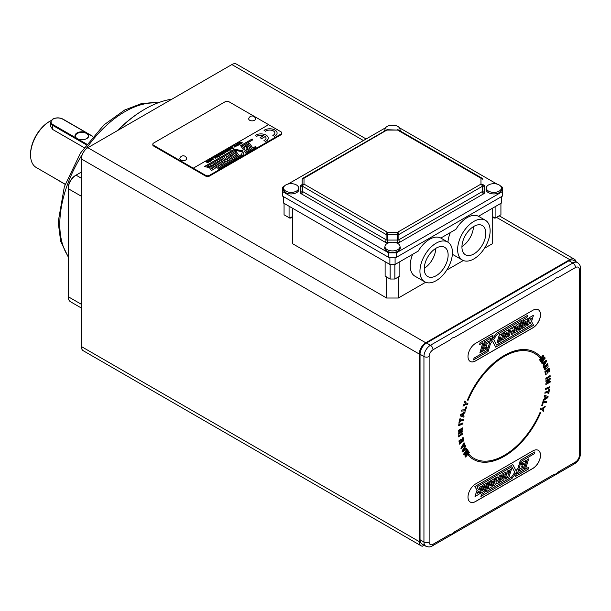 <?xml version="1.0" encoding="UTF-8"?>
<svg xmlns="http://www.w3.org/2000/svg" width="611" height="611" viewBox="0 0 611 611"><rect width="100%" height="100%" fill="white"/><g stroke="black" fill="none" stroke-linecap="round" stroke-linejoin="round"><path stroke-width="0.92" d="M523.78 326.022L524.834 325.411L526.071 321.34M515.936 330.551L516.921 329.978L518.151 325.915M504.411 337.203L505.518 336.562L506.756 332.491M529.897 320.172L530.89 319.599L531.226 318.491M482.377 490.389L483.438 489.778L484.668 485.714M490.297 485.821L491.282 485.256L492.512 481.185M501.692 479.238L502.8 478.604L504.037 474.533M477.222 493.245L478.214 492.672L478.55 491.557M523.749 326.114L524.902 325.449L526.163 321.287L525.009 321.951L523.749 326.114M515.905 330.643L516.982 330.016L518.25 325.862L517.166 326.48L515.905 330.643M504.388 337.295L505.587 336.6L506.847 332.437L505.648 333.132L504.388 337.295M529.867 320.263L530.951 319.637L531.318 318.438L530.233 319.057L529.867 320.263M484.76 485.661L483.614 486.325L482.346 490.48L483.5 489.816L484.76 485.661M492.603 481.132L491.527 481.751L490.266 485.913L491.343 485.287L492.603 481.132M504.128 474.48L502.929 475.175L501.662 479.33L502.868 478.642L504.128 474.48M478.642 491.504L477.558 492.13L477.199 493.337L478.276 492.71L478.642 491.504M544.386 363.69L545.615 361.643L543.935 362.705L544.386 363.69L543.935 362.705M464.337 448.535L463.115 450.597L464.803 449.513L464.276 448.497L463.115 450.597M464.085 444.823L463.566 443.647L461.374 447.359L464.085 444.823M463.039 414.059L461.351 415.129L462.68 415.556L462.978 414.029L461.351 415.129M544.592 367.432L545.111 368.632L547.319 364.935L544.531 367.394L545.081 368.609M545.302 398.403L546.99 397.364L545.669 396.913L545.302 398.403L545.669 396.913M528.217 318.3L525.758 326.404L521.832 328.672L524.284 320.569L528.217 318.3L524.284 320.569M520.381 322.822L516.356 325.144L513.897 333.255L517.922 330.933L520.381 322.822L516.356 325.144M500.004 336.692L498.316 342.252L496.926 343.054L499.386 334.943L500.776 334.141L501.448 335.408L502.051 333.407L503.495 332.575L501.035 340.686L499.592 341.511L500.699 337.891L500.004 336.692M488.556 342.779L489.136 340.862L485.073 343.206L482.614 351.317L486.684 348.965L487.211 347.224L484.523 348.751L484.92 347.483L486.287 346.697L486.822 344.932L485.493 345.696L485.989 344.26L488.556 342.779M508.917 329.436L504.877 331.773L502.418 339.884L506.466 337.547L508.917 329.436L504.877 331.773M510.773 330.627L509.146 335.997L507.756 336.798L510.216 328.687L511.606 327.893L511.934 328.917L513.599 326.74L515.142 325.846L512.682 333.957L511.14 334.843L512.591 330.055L511.483 331.574L510.773 330.627M492.993 335.317L480.154 342.733L479.582 344.635L482.957 342.687L479.856 352.906L481.262 352.096L484.363 341.877L491.084 337.99L487.303 350.47L474.113 358.084L473.563 359.917L488.074 351.539L490.473 343.649L492.428 340.991L495.689 347.14L533.579 325.273L531.264 321.065L531.791 320.76L533.472 315.268L529.485 317.567L527.026 325.671L528.523 324.815L529.813 321.867L531.57 324.899L496.659 345.062L493.635 339.365L497.117 334.507L522.237 320.004L519.136 330.23L520.58 329.398L523.673 319.179L526.98 317.308L527.621 315.337L496.583 333.255L491.511 340.235L492.932 335.279L480.154 342.733M480.292 493.474L482.751 485.363L486.684 483.095L484.225 491.198L480.292 493.474L482.69 485.325L486.684 483.095M488.136 488.945L492.161 486.623L494.62 478.512L490.595 480.834L488.067 488.907L490.595 480.834M508.505 475.075L510.193 469.523L511.583 468.721L509.131 476.824L507.733 477.634L507.069 476.366L506.458 478.367L505.022 479.2L507.481 471.089L508.917 470.256L507.817 473.876L508.505 475.075M519.961 468.988L519.373 470.913L523.436 468.561L525.895 460.457L521.832 462.802L521.298 464.551L523.994 463.023L523.589 464.291L522.229 465.078L521.695 466.835L523.024 466.071L522.52 467.507L519.892 468.95L519.373 470.913M499.592 482.331L503.632 479.994L506.091 471.891L502.051 474.22L499.592 482.331L502.051 474.22M497.736 481.14L499.37 475.77L500.753 474.968L498.293 483.08L496.911 483.881L496.583 482.85L494.91 485.035L493.375 485.921L495.834 477.817L497.369 476.924L495.918 481.72L497.026 480.193L497.736 481.14M515.516 476.45L528.355 469.042L528.935 467.132L525.559 469.088L528.66 458.861L527.255 459.671L524.154 469.897L517.425 473.777L521.214 461.297L534.396 453.69L534.953 451.857L520.435 460.236L518.044 468.125L516.089 470.783L512.828 464.627L474.938 486.501L477.252 490.709L476.725 491.007L475.037 496.506L479.024 494.207L481.483 486.096L479.994 486.959L478.696 489.907L476.939 486.868L511.858 466.712L514.874 472.41L511.392 477.26L486.272 491.763L489.373 481.544L487.937 482.369L484.836 492.596L481.537 494.467L480.888 496.438L511.934 478.512L516.998 471.539L515.516 476.45L516.868 471.715M543.874 362.667L545.615 361.643M461.374 447.359L463.528 443.632M544.531 367.394L547.319 364.935M545.608 396.875L546.99 397.364M521.832 328.672L524.223 320.531M516.287 325.113L513.897 333.255M499.592 341.511L500.63 337.852L499.989 336.745M501.394 335.317L501.99 333.369L503.495 332.575M496.926 343.054L499.317 334.904L500.776 334.141M489.136 340.862L485.073 343.206M485.012 343.168L482.614 351.317M484.554 348.66L487.211 347.224M485.524 345.605L486.822 344.932M504.816 331.735L502.418 339.884M511.483 331.574L510.765 330.666M511.14 334.843L512.461 330.23M511.903 328.833L513.53 326.702L515.142 325.846M507.756 336.798L510.154 328.649L511.606 327.893M480.093 342.695L479.582 344.635M482.858 342.74L479.856 352.906M490.992 338.043L487.303 350.47M487.234 350.431L474.113 358.084M474.052 358.046L473.563 359.917M492.397 341.022L495.689 347.14M529.485 317.567L533.472 315.268M529.424 317.529L527.026 325.671M529.783 321.882L531.57 324.899M531.509 324.861L496.628 345.001M522.145 320.057L519.136 330.23M496.583 333.255L527.621 315.337M496.514 333.224L491.58 340.014M490.526 480.804L494.62 478.512M505.022 479.2L507.413 471.05L508.917 470.256M507.733 477.634L507.054 476.42M508.459 474.991L510.124 469.485L511.583 468.721M521.832 462.802L525.895 460.457M521.763 462.764L521.298 464.551M523.894 463.077L523.589 464.291M523.528 464.253L522.229 465.078M522.161 465.04L521.695 466.835M522.924 466.132L522.52 467.507M522.458 467.468L519.892 468.95M501.982 474.182L506.091 471.891M495.987 481.499L497.026 480.193M493.375 485.921L495.765 477.779L497.369 476.924M496.911 483.881L496.544 482.896M497.682 481.071L499.302 475.732L500.753 474.968M525.582 468.996L528.935 467.132M527.255 459.671L528.66 458.861M527.186 459.632L524.154 469.897M524.085 469.859L517.456 473.685M520.435 460.236L534.953 451.857M520.373 460.198L518.044 468.125M517.975 468.087L516.051 470.707M474.938 486.501L512.828 464.627M474.869 486.463L477.252 490.709M477.183 490.671L476.725 491.007M476.656 490.969L475.037 496.506M479.994 486.959L481.483 486.096M479.925 486.921L479.192 489.625M479.123 489.587L478.665 489.854M511.819 466.728L514.874 472.41M514.813 472.372L511.392 477.26M511.331 477.222L486.303 491.672M487.937 482.369L489.373 481.544M487.868 482.331L484.836 492.596M484.767 492.558L481.537 494.467M481.468 494.429L480.888 496.438M231.286 148.343L230.217 148.954L231.286 148.343L231.5 148.71M214.629 164.512L215.989 166.459L216.905 165.932L215.546 163.985L214.629 164.573L215.989 166.459M222.289 162.824L223.152 162.327L221.785 160.38L220.93 160.876L222.289 162.877L223.152 162.327M211.803 168.781L212.666 168.277L212.269 167.72L211.414 168.216L211.803 168.835L212.666 168.277M231.363 157.585L232.317 157.035L230.958 155.087L230.003 155.637L231.363 157.646L232.317 157.035M224 151.505L225.665 152.024L224 151.505M218.959 154.415L220.624 154.934L218.959 154.415M215.927 156.164L217.592 156.683L215.927 156.164M209.871 159.662L211.536 160.181L209.871 159.662M474.579 458.693L474.648 458.731A60.581 34.98 120 0 0 475.266 459.044L476.473 459.579A60.581 34.98 120 0 0 477.122 459.831L478.39 460.251A60.581 34.98 120 0 0 479.07 460.442L480.399 460.747A60.581 34.98 120 0 0 481.101 460.87L482.476 461.061A60.581 34.98 120 0 0 483.209 461.122L484.63 461.183A60.581 34.98 120 0 0 485.386 461.19L486.852 461.137A60.581 34.98 120 0 0 487.631 461.076L489.128 460.9A60.581 34.98 120 0 0 489.923 460.778L491.45 460.48A60.581 34.98 120 0 0 492.252 460.297L493.818 459.884A60.581 34.98 120 0 0 494.635 459.64L496.216 459.113A60.581 34.98 120 0 0 497.048 458.808L498.645 458.166A60.581 34.98 120 0 0 499.485 457.799L501.096 457.043A60.581 34.98 120 0 0 501.944 456.616L504.938 454.951A60.581 34.98 120 0 0 505.786 454.439L507.397 453.408A60.581 34.98 120 0 0 508.237 452.835L509.841 451.705A60.581 34.98 120 0 0 510.681 451.086L512.27 449.849A60.581 34.98 120 0 0 513.103 449.177L514.676 447.848A60.581 34.98 120 0 0 515.493 447.13L517.043 445.709A60.581 34.98 120 0 0 517.853 444.945L519.373 443.441A60.581 34.98 120 0 0 520.16 442.631L521.649 441.05A60.581 34.98 120 0 0 522.42 440.195L523.871 438.538A60.581 34.98 120 0 0 524.612 437.659L526.018 435.933A60.581 34.98 120 0 0 526.743 435.009L528.103 433.214A60.581 34.98 120 0 0 528.798 432.26L530.104 430.411A60.581 34.98 120 0 0 530.776 429.426L532.021 427.524A60.581 34.98 120 0 0 532.662 426.509L533.854 424.561A60.581 34.98 120 0 0 534.457 423.53L535.58 421.544A60.581 34.98 120 0 0 536.153 420.49L537.206 418.474A60.581 34.98 120 0 0 537.741 417.405L538.726 415.358A60.581 34.98 120 0 0 539.223 414.281L540.132 412.211L540.811 412.356A61.749 35.652 -60 0 1 473.38 459.365A61.749 35.652 -60 0 1 468.171 455.103L468.851 454.164L469.775 455.149A60.581 34.98 120 0 0 470.287 455.638L471.295 456.516A60.581 34.98 120 0 0 471.845 456.944L472.922 457.708A60.581 34.98 120 0 0 473.502 458.074L473.441 458.029A60.581 34.98 120 0 1 472.861 457.67L471.784 456.898A60.581 34.98 120 0 1 471.234 456.478L470.233 455.592M468.782 454.126L469.714 455.111A60.581 34.98 120 0 0 470.226 455.6L470.287 455.638M540.735 412.341A61.749 35.652 -60 0 1 473.349 459.342M546.723 401.381L546.364 402.496L543.164 402.672L542.278 405.437L541.621 405.467M549.457 389.222L548.762 393.515L548.067 393.736L548.281 392.109L544.813 393.201M548.701 393.476L547.998 393.698M550.129 381.149L550.175 382.119L545.898 384.479L545.921 383.471L548.762 379.905L545.89 381.417M550.106 382.089L545.837 384.441M550.19 378.125L550.167 379.103L547.265 382.723L550.19 381.188L550.175 382.119M549.045 368.181L549.686 371.48L548.976 372.046L548.495 369.632L547.563 370.373L548.014 372.618L547.311 373.176L546.853 370.93L545.707 371.839L546.135 374.291L545.432 374.849M547.952 372.58L547.242 373.138M549.625 371.45L548.915 372.007M546.295 360.238L546.654 361.025L543.362 366.646M546.654 361.025L543.431 366.684L543.072 365.897L543.828 364.637L543.171 363.186L542.072 363.805M466.529 406.903L465.322 410.783L461.442 411.058M463.459 419.154L463.275 420.231L459.8 421.376L459.533 422.957L458.83 423.186M460.243 418.718L460.045 420.337L463.52 419.192L463.337 420.269L459.862 421.414L459.594 422.995L458.892 423.224L459.602 418.986L460.312 418.756L460.045 420.337M462.496 430.877L462.489 431.809L458.212 434.23M462.519 427.876L462.512 428.876L459.693 432.466L462.558 430.915L462.55 431.847L458.281 434.268L458.288 433.291L461.168 429.64L458.303 431.259L458.311 430.335L462.588 427.914L462.58 428.914L459.755 432.504M461.168 429.64L458.235 431.221M463.031 437.392L463.665 440.707L459.464 444.09M461.229 439.133L461.641 441.318L462.855 440.432L462.39 438.003L463.1 437.43L463.726 440.745L459.533 444.121L458.922 440.89L459.625 440.325L460.068 442.677L461 441.929L460.587 439.737L461.29 439.172L461.71 441.356M459.556 440.287L460.068 442.677M466.537 448.314L466.903 449.077L462.321 451.926M465.2 445.511L465.567 446.282L464.818 447.558L465.498 448.978L466.598 448.344L466.964 449.116L462.382 451.964L462.015 451.193L465.269 445.549L465.635 446.32L464.887 447.588L465.567 449.016M468.866 451.857L469.263 452.43L465.559 457.028M468.026 450.658L468.438 451.254L465.941 455.478L468.927 451.896L469.324 452.468L465.62 457.066L464.979 456.15L467.117 452.453L464.207 455.058L463.566 454.126L467.27 449.528L467.667 450.093L464.75 453.721L468.087 450.697L468.507 451.292L466.01 455.516M467.201 449.49L467.598 450.055L464.75 453.721M467.117 452.453L464.146 455.019M464.963 444.945L464.032 442.677L464.963 444.945L460.877 448.764M462.596 433.062L462.657 434.024L458.395 436.827M462.924 422.858L462.802 423.919L458.571 425.676M464.039 415.969L463.757 417.153L460.19 415.877M465.07 411.677L464.788 412.86L463.749 413.525L463.222 415.709L464.108 416.007L463.818 417.191L460.259 415.915L460.541 414.732L465.139 411.715L464.849 412.899L463.81 413.563L463.283 415.747M467.858 403.229L467.438 404.337L465.865 404.23L462.939 406.101M464.887 400.961L466.292 403.123L467.927 403.268L467.499 404.375L465.933 404.268L463.008 406.139L463.505 404.826L465.467 403.642L464.467 402.275L464.956 400.992L466.361 403.161M540.613 361.414L544.027 358.466L540.682 361.452L540.277 360.841L542.736 356.603L539.796 360.192M544.516 357.099L545.149 358.046L541.422 362.606M543.141 355.052L543.767 355.984L541.598 359.665L544.584 357.137L545.218 358.084L541.483 362.644L541.094 362.063L544.027 358.466M547.716 363.53L548.098 366.73L546.616 368.746L544.615 369.594M550.037 375.505L550.083 376.475L545.814 379.217M549.74 386.725L549.602 387.786L545.379 389.482M548.021 396.554L547.723 397.738L543.126 400.694M547.723 397.738L543.187 400.732L543.485 399.548L544.531 398.891L545.073 396.707L544.195 396.394M545.18 406.33L544.676 407.644L542.713 408.797L543.752 410.233L543.255 411.508L541.888 409.309L540.269 409.133M543.691 410.195L543.194 411.47M468.927 398.135L468.095 400.236L468.92 398.135A60.581 34.98 -60 0 1 469.408 397.051L470.447 395.042A60.581 34.98 -60 0 1 470.966 393.973L470.905 393.935A60.581 34.98 -60 0 0 470.378 395.004L469.408 397.051M471.944 391.918L470.905 393.935M470.966 393.973L471.936 391.911A60.581 34.98 -60 0 1 472.502 390.849L473.617 388.863A60.581 34.98 -60 0 1 474.212 387.825L475.389 385.869A60.581 34.98 -60 0 1 476.015 384.846L477.26 382.944A60.581 34.98 -60 0 1 477.917 381.944L479.215 380.095A60.581 34.98 -60 0 1 479.902 379.125L481.254 377.323A60.581 34.98 -60 0 1 481.964 376.391L482.033 376.422A60.581 34.98 -60 0 0 481.315 377.354L479.902 379.125M525.704 350.653L525.773 350.691A60.581 34.98 -60 0 1 526.499 350.767L527.858 350.989A60.581 34.98 -60 0 1 528.561 351.119L529.874 351.455A60.581 34.98 -60 0 1 530.547 351.653L531.791 352.104A60.581 34.98 -60 0 1 532.448 352.364L533.632 352.929A60.581 34.98 -60 0 1 534.251 353.25L534.19 353.211A60.581 34.98 -60 0 0 533.571 352.883L532.38 352.326A60.581 34.98 -60 0 0 531.738 352.058L530.485 351.615A60.581 34.98 -60 0 0 529.813 351.409L528.5 351.081A60.581 34.98 -60 0 0 527.797 350.943L526.43 350.729A60.581 34.98 -60 0 0 525.704 350.653L524.291 350.561A60.581 34.98 -60 0 0 523.543 350.546L522.092 350.569A60.581 34.98 -60 0 0 521.313 350.615L519.824 350.767A60.581 34.98 -60 0 0 519.029 350.874L517.509 351.142A60.581 34.98 -60 0 0 516.7 351.317L515.149 351.699A60.581 34.98 -60 0 0 514.325 351.936L512.759 352.432A60.581 34.98 -60 0 0 511.919 352.73L510.33 353.349A60.581 34.98 -60 0 0 509.498 353.7L507.886 354.433A60.581 34.98 -60 0 0 507.046 354.846L505.434 355.686A60.581 34.98 -60 0 0 504.587 356.152L502.975 357.107A60.581 34.98 -60 0 0 502.127 357.634L500.516 358.688A60.581 34.98 -60 0 0 499.668 359.268L498.072 360.421A60.581 34.98 -60 0 0 497.232 361.055L495.651 362.308A60.581 34.98 -60 0 0 494.818 362.987L493.253 364.339A60.581 34.98 -60 0 0 492.428 365.072L490.893 366.501A60.581 34.98 -60 0 0 490.083 367.28L488.579 368.8A60.581 34.98 -60 0 0 487.792 369.617L486.31 371.221A60.581 34.98 -60 0 0 485.546 372.076L484.111 373.749A60.581 34.98 -60 0 0 483.362 374.642L481.964 376.391M535.312 353.891L534.251 353.25M536.954 355.06L535.962 354.311A60.581 34.98 -60 0 0 535.381 353.929L535.373 353.937M540.582 356.977L540.651 357.015A61.749 35.652 120 0 0 539.734 356.007L539.666 355.976A61.749 35.652 120 0 1 540.582 356.977L539.895 357.916M539.666 355.969L539.666 355.969A61.749 35.652 120 0 0 538.146 354.548L538.146 354.548A61.749 35.652 120 0 0 536.519 353.288L536.511 353.288A61.749 35.652 120 0 0 535.099 352.387M468.034 400.205L467.346 400.068M470.195 361.414A10.754 6.209 120 0 0 475.534 360.864L532.845 327.779A10.754 6.209 120 0 0 539.864 318.331A10.754 6.209 120 0 0 538.253 309.708M470.195 502.028A10.754 6.209 120 0 0 475.534 501.478L532.845 468.385A10.754 6.209 120 0 0 539.864 458.945A10.754 6.209 120 0 0 538.253 450.315M231.248 148.397C231.875 148.847 231.523 149.053 230.179 149.008M215.989 166.52L216.905 165.932M222.289 162.877L220.93 160.876M211.803 168.835L211.414 168.216M231.363 157.646L230.003 155.637M225.665 152.07L223.779 151.834M220.617 154.98L218.738 154.743M217.592 156.729L215.706 156.492M211.528 160.227L209.649 159.99M543.225 402.702L542.347 405.467L541.69 405.505L542.927 401.626L546.792 401.419L546.433 402.534L543.164 402.672M548.342 392.147L544.875 393.24L545.065 392.155L548.533 391.071L548.815 389.482L549.518 389.26L548.762 393.515M550.167 379.103L547.334 382.761M548.762 379.905L545.959 381.455L545.974 380.516L550.251 378.163L550.236 379.141M545.707 371.839L546.203 374.329L545.493 374.887L544.905 371.541L549.113 368.219L549.686 371.48M546.921 370.969L545.768 371.878M547.563 370.373L548.014 372.618M548.563 369.67L547.632 370.403M543.171 363.186L542.133 363.843L541.781 363.064L546.364 360.276L546.715 361.063M465.078 409.752L465.933 406.987L466.598 406.941L465.391 410.821L461.511 411.096L461.855 409.981L465.078 409.752M465.032 444.984L460.946 448.802L464.032 442.677M458.456 436.865L458.395 435.903L462.664 433.1L462.726 434.062L458.456 436.865M458.64 425.714L458.754 424.653L462.993 422.896L462.871 423.958L458.64 425.714M543.767 355.984L541.667 359.703M542.805 356.641L539.864 360.23L539.475 359.65L543.202 355.09L543.836 356.022M543.66 367.257L547.762 363.492L544.638 369.602L543.66 367.257M550.099 375.544L550.152 376.513L545.883 379.255L545.829 378.285L550.099 375.544M549.801 386.763L549.671 387.825L545.447 389.52L545.577 388.451L549.801 386.763M545.073 396.707L544.264 396.432L544.561 395.248L548.082 396.592L547.784 397.776M542.713 408.797L543.752 410.233M544.676 407.644L542.774 408.835M541.888 409.309L540.33 409.171L540.766 408.056L542.324 408.194L545.249 406.368L544.737 407.682M472.005 391.949A60.581 34.98 -60 0 1 472.57 390.887L472.502 390.849M473.609 388.863L472.57 390.887M473.678 388.901L473.678 388.901A60.581 34.98 -60 0 1 474.273 387.855L474.212 387.825M475.457 385.908L474.273 387.855M475.45 385.908A60.581 34.98 -60 0 1 476.084 384.884L476.015 384.846M479.971 379.164A60.581 34.98 -60 0 0 479.276 380.126L477.985 381.982A60.581 34.98 -60 0 0 477.313 382.975L476.084 384.884M484.111 373.749L484.172 373.787A60.581 34.98 -60 0 0 483.431 374.68L482.033 376.422M485.554 372.084L484.172 373.787M485.546 372.076L485.615 372.114A60.581 34.98 -60 0 1 486.379 371.251L486.31 371.221M494.818 362.995L493.314 364.377A60.581 34.98 -60 0 0 492.497 365.111L490.954 366.539A60.581 34.98 -60 0 0 490.152 367.318L488.64 368.838A60.581 34.98 -60 0 0 487.861 369.655L486.379 371.251M494.879 363.026A60.581 34.98 -60 0 1 495.712 362.346L495.651 362.308M502.975 357.107L503.036 357.145A60.581 34.98 -60 0 0 502.189 357.664L500.585 358.726A60.581 34.98 -60 0 0 499.737 359.306L498.133 360.459A60.581 34.98 -60 0 0 497.301 361.093L495.712 362.346M504.587 356.16L503.036 357.145M504.655 356.19A60.581 34.98 -60 0 1 505.496 355.724L505.434 355.686M507.886 354.433L507.955 354.472A60.581 34.98 -60 0 0 507.107 354.884L505.496 355.724M521.313 350.63L519.892 350.806A60.581 34.98 -60 0 0 519.098 350.913L517.578 351.18A60.581 34.98 -60 0 0 516.769 351.356L515.218 351.737A60.581 34.98 -60 0 0 514.393 351.974L512.82 352.471A60.581 34.98 -60 0 0 511.987 352.768L510.399 353.387A60.581 34.98 -60 0 0 509.559 353.738L507.955 354.472M521.382 350.653A60.581 34.98 -60 0 1 522.153 350.607L522.092 350.569M523.604 350.592L522.153 350.607M523.612 350.584A60.581 34.98 -60 0 1 524.36 350.599L524.291 350.561M525.704 350.661L524.36 350.599M537.016 355.098L537.016 355.106A60.581 34.98 -60 0 1 537.558 355.541L538.543 356.45A60.581 34.98 -60 0 1 539.055 356.939L539.964 357.954L540.643 357.023M539.727 356.007L539.727 356.007A61.749 35.652 120 0 0 538.215 354.586L538.207 354.586A61.749 35.652 120 0 0 536.58 353.326L536.519 353.288M536.58 353.326L536.58 353.326A61.749 35.652 120 0 0 535.129 352.41A61.749 35.652 120 0 0 534.839 352.242L534.839 352.242A61.749 35.652 120 0 0 533.006 351.34L532.998 351.34A61.749 35.652 120 0 0 531.066 350.615L531.066 350.607A61.749 35.652 120 0 0 522.52 349.545L522.512 349.545A61.749 35.652 120 0 0 520.213 349.744L520.205 349.744A61.749 35.652 120 0 0 517.853 350.126L517.845 350.126A61.749 35.652 120 0 0 515.447 350.691L515.44 350.691A61.749 35.652 120 0 0 513.003 351.44L512.996 351.44A61.749 35.652 120 0 0 510.536 352.364L510.529 352.371A61.749 35.652 120 0 0 504.258 355.465A61.749 35.652 120 0 0 500.531 357.802L500.524 357.802A61.749 35.652 120 0 0 498.041 359.574L498.034 359.574A61.749 35.652 120 0 0 495.567 361.491L495.567 361.491A61.749 35.652 120 0 0 493.123 363.56L493.123 363.56A61.749 35.652 120 0 0 490.717 365.768L490.717 365.768A61.749 35.652 120 0 0 488.357 368.105L488.357 368.112A61.749 35.652 120 0 0 479.513 378.621L479.513 378.629A61.749 35.652 120 0 0 477.489 381.501L477.489 381.508A61.749 35.652 120 0 0 475.557 384.456L475.557 384.464A61.749 35.652 120 0 0 473.716 387.489L473.708 387.496A61.749 35.652 120 0 0 471.975 390.574L471.967 390.582A61.749 35.652 120 0 0 470.34 393.713L470.333 393.721A61.749 35.652 120 0 0 467.407 400.106L468.095 400.236M468.988 398.173A60.581 34.98 -60 0 1 469.477 397.089M475.602 360.902L532.914 327.817A10.754 6.209 120 0 0 539.933 318.339A10.754 6.209 120 0 0 538.291 309.724A10.754 6.209 120 0 0 532.914 310.258L475.602 343.344A10.754 6.209 120 0 0 468.576 352.822A10.754 6.209 120 0 0 470.226 361.437A10.754 6.209 120 0 0 475.602 360.902L475.534 360.864M532.914 450.865L475.602 483.958A10.754 6.209 120 0 0 468.576 493.428A10.754 6.209 120 0 0 470.226 502.043A10.754 6.209 120 0 0 475.602 501.516L532.914 468.423A10.754 6.209 120 0 0 539.933 458.953A10.754 6.209 120 0 0 538.291 450.338A10.754 6.209 120 0 0 532.914 450.865M208.084 160.517L210.283 161.342L209.756 161.533M208.404 160.334L210.283 161.419M206.969 161.159L209.458 161.449M205.846 161.808L208.343 162.075M212.055 159.754L213.354 159.204M211.1 158.929L212.338 158.318L213.774 159.158M215.744 157.89L215.263 158.478M214.148 157.019L216.347 157.921M218.433 156.431L219.784 156.477M216.752 155.515C217.088 154.919 217.875 155.11 219.105 156.088M222.213 152.36L224.413 153.185L223.886 153.376M222.534 152.17L224.413 153.262M221.098 153.002L223.588 153.292M219.975 153.651L222.48 153.919M226.246 150.031L228.445 150.856L227.903 151.039M226.566 149.848L228.445 150.932M225.031 150.734L227.605 150.925M229.178 148.519L230.484 147.831L231.92 148.664M229.629 149.069L231.042 148.183L229.629 148.992L231.928 148.633L229.606 148.496M231.981 146.716L232.707 146.716M235.899 144.456L236.228 144.188L237.496 145.708M237.511 143.936L238.634 145.051M236.984 143.829L239.772 144.395M238.046 144.815L236.984 143.761L237.312 143.562L239.772 144.318L237.542 143.959M237.618 144.769L238.084 144.914M236.228 144.265L237.656 144.746L236.228 144.188M212.979 164.374L216.073 162.587L218.7 166.329M225.008 162.686L222.389 158.936L219.212 160.769M234.815 151.765L235.892 151.138L238.511 154.889M232.654 153.01L233.769 152.368L234.952 154.064L236.602 154.377L234.784 151.719L235.892 151.077L238.542 154.873L237.435 155.515L235.762 155.163L236.419 156.095L235.273 156.76L232.623 152.964L233.769 152.307L234.952 154.003L236.602 154.316M235.762 155.163L236.396 156.118M249.899 148.313L247.279 144.563L244.072 146.419M247.165 146.564L246.08 147.19L246.661 148.007L247.722 147.404L248.112 148.091L246.073 149.267L246.699 150.161L249.93 148.297L247.279 144.509L244.049 146.373L244.614 147.19L246.775 145.968L247.165 146.625L246.111 147.228M248.112 148.091L246.103 149.305M256.101 147.373L255.513 146.525L252.824 148.076L249.479 143.295L248.387 143.929M255.513 146.525L252.824 148.015L249.479 143.234L248.356 143.883L251.701 148.725L246.355 151.811L242.269 145.976L252.763 139.858L252.16 139.002L240.612 145.67L243.186 149.359L242.689 150.871L234.555 149.168L204.395 166.574L210.054 167.72L209.642 167.964L211.414 170.538L214.591 168.705L211.933 164.97L210.78 165.642M252.733 139.881L252.16 139.064L240.642 145.716M243.186 149.359L242.689 150.925L234.555 149.229L204.471 166.589M210.054 167.72L209.672 168.002M214.591 168.705L211.933 164.909L210.749 165.596L211.627 166.841L211.23 167.131L207.045 166.261L234.83 150.222L242.361 151.795L241.551 154.522L221.556 166.07L218.211 161.289L217.073 161.946L220.418 166.727L217.76 168.231L218.348 169.163L243.056 154.896L244.293 150.955L245.912 153.254L256.131 147.358L255.513 146.464M242.361 151.795L241.551 154.583L221.556 166.123L218.211 161.35L217.096 161.991M220.418 166.727L217.791 168.277M274.942 136.032A7.355 4.246 180 0 1 274.392 136.314L272.827 135.413A5.148 2.971 0 0 0 273.384 135.13A5.148 2.971 0 0 0 274.889 133.03A5.148 2.971 0 0 0 271.368 130.212A5.148 2.971 0 0 0 265.625 131.25L264.051 130.342A7.355 4.246 180 0 1 272.216 129.036A7.355 4.246 180 0 1 277.096 133.03A7.355 4.246 180 0 1 274.942 136.032M264.548 140.232A5.148 2.971 0 0 0 266.052 138.132A5.148 2.971 0 0 0 265.243 136.528L261.684 138.582L260.126 137.681L263.677 135.627A5.148 2.971 0 0 0 256.78 136.352L255.215 135.443A7.355 4.246 180 0 1 263.372 134.137A7.355 4.246 180 0 1 268.26 138.132A7.355 4.246 180 0 1 266.106 141.133A7.355 4.246 180 0 1 265.556 141.416L263.99 140.515A5.148 2.971 0 0 0 264.548 140.232M234.143 157.417L231.523 153.667L228.331 155.507M226.2 156.737L227.269 156.118L229.896 159.868M223.382 158.364L224.581 157.669L226.146 159.914L226.421 159.051L227.918 159.265L226.169 156.691L227.269 156.057L229.919 159.853L228.82 160.487L227.72 160.151L227.231 161.403L226.009 162.114L223.351 158.318L224.581 157.615L226.146 159.853L226.421 158.99L227.918 159.204M239.107 143.027L240.123 144.188M240.131 142.416L241.253 143.539M239.604 142.317L242.391 142.882M240.673 143.295L239.932 142.05L242.391 142.806L240.161 142.447M240.238 143.257L240.711 143.394M238.848 142.753L240.276 143.234L238.519 142.943M233.272 145.976L233.608 145.708L234.876 147.22M234.891 145.449L236.014 146.564M234.357 145.349L237.152 145.907M235.426 146.327L234.357 145.273L234.693 145.082L237.152 145.83L234.922 145.471M234.998 146.281L235.464 146.426M233.608 145.777L235.036 146.258L233.608 145.708M232.356 148.389L233.715 148.435M230.683 147.472L233.478 148.03M228.781 150.741L228.804 149.848L226.826 149.619L228.804 149.588L228.384 148.717L230.989 150.222L229.186 149.55L228.781 150.665L228.804 149.848M229.186 149.55L229.194 150.497M228.071 148.977L230.989 150.291M226.826 149.695L228.82 149.336M223.359 151.902L226.085 152.017M218.31 154.812L221.045 154.942M215.286 156.569L218.012 156.66C217.226 155.729 216.317 155.69 215.278 156.523L217.631 157.149L218.012 156.63M212.804 157.791L213.529 157.791M209.222 160.067L211.956 160.166M207.282 160.976L209.458 161.411L208.404 160.258M206.167 161.625L208.351 162.045L207.282 160.899M205.808 161.709C207.404 162.755 208.328 162.824 208.58 161.923M208.55 161.968L209.703 161.304M212.323 159.479L213.354 159.166L211.1 158.898L213.774 159.127L212.323 159.547M214.469 156.828L216.347 157.844L215.767 157.928M214.11 156.92C215.332 157.386 215.637 157.806 215.019 158.173M215.507 157.966L215.263 158.402M215.202 158.409L215.744 157.814L215.202 158.409M219.105 156.011C217.898 155.026 217.104 154.85 216.722 155.469M217.05 155.606L218.784 156.195M221.419 152.819L223.595 153.254L222.534 152.101M220.296 153.468L222.48 153.88L221.419 152.742M219.937 153.552C221.572 154.591 222.503 154.659 222.717 153.766M222.687 153.804L223.84 153.147M225.352 150.55L227.605 150.886L226.566 149.771M224.993 150.634C226.704 151.872 227.659 151.933 227.865 150.818M229.789 148.74L231.08 148.206M236.442 144.524L238.351 145.181M238.664 145.006L237.511 143.86M238.084 144.838L237.618 144.692M218.73 166.314L215.599 168.117L212.949 164.328L216.073 162.526L218.73 166.314M222.389 158.875L219.181 160.724L221.839 164.519L225.039 162.671L222.389 158.936M251.701 148.664L246.355 151.749L242.269 145.914M211.627 166.841L207.045 166.261M274.889 133.038A5.148 2.971 0 0 0 271.36 130.227A5.148 2.971 0 0 0 265.625 131.266L264.051 130.342M272.827 135.413L274.392 136.329A7.355 4.246 180 0 0 274.942 136.047A7.355 4.246 180 0 0 277.096 133.045A7.355 4.246 180 0 1 277.096 133.045L277.096 133.045M265.556 141.416L263.99 140.53M268.26 138.147L268.26 138.132A7.355 4.246 180 0 1 268.26 138.147A7.355 4.246 180 0 1 266.106 141.149A7.355 4.246 180 0 1 265.556 141.431M263.662 135.642A5.148 2.971 0 0 0 256.78 136.368L255.215 135.459M260.126 137.681L261.684 138.598L265.243 136.528M231.523 153.605L228.3 155.461L230.958 159.257L234.173 157.394L231.523 153.667M239.061 143.012L240.978 143.669M241.284 143.493L240.131 142.348M240.711 143.325L240.238 143.18M233.814 146.037L235.731 146.693M236.037 146.518L234.891 145.372M235.464 146.35L234.998 146.205M233.035 147.969L230.653 147.427M230.981 147.564L232.715 148.152M225.703 152.49L226.093 151.986C225.23 151.062 224.321 151.024 223.359 151.872L225.703 152.49M220.663 155.4L221.052 154.896C219.845 153.819 218.937 153.781 218.31 154.782L220.663 155.4M211.574 160.647L211.956 160.128C211.177 159.227 210.26 159.188 209.222 160.021L211.574 160.647M429.136 541.995A5.514 3.185 120 0 0 433.039 544.248L449.948 534.48A7.722 4.46 120 0 0 454.599 531.799L553.917 474.457A7.722 4.46 120 0 0 558.569 471.776L575.478 462.008A5.514 3.185 120 0 0 579.373 455.256A3.674 2.123 0 0 0 580.45 453.759L580.45 268.275C580.664 266.213 579.671 264.303 577.471 262.57A9.188 5.308 -60 0 0 572.874 263.02L568.978 260.775L426.539 343.008A9.188 5.308 -60 0 0 420.04 354.265L423.942 356.511A9.188 5.308 -60 0 1 430.442 345.261L572.874 263.02A3.674 2.123 60 0 1 575.478 267.526L558.569 277.287L556.186 277.997L553.917 279.975L454.599 337.31L452.216 338.028L449.948 339.999L433.039 349.759A5.514 3.185 120 0 0 429.136 356.511L429.136 541.995A3.674 2.123 180 0 1 423.942 541.995L423.942 356.511A3.674 2.123 0 0 0 429.136 356.511M152.819 144.173A2.757 1.589 0 0 1 153.621 143.05L225.1 101.777A2.757 1.589 0 0 1 229.003 101.777L280.984 131.808A2.757 1.589 180 0 1 281.793 132.931A2.757 1.589 180 0 1 280.984 134.061L209.504 175.326A2.757 1.589 180 0 1 205.609 175.326L193.259 168.201L268.641 124.667L193.259 168.185L153.621 145.296L153.621 146.044A2.757 1.589 180 0 1 152.819 144.922L152.819 144.173A2.757 1.589 0 0 0 153.621 145.296M266.052 138.139A5.148 2.971 0 0 0 265.243 136.543M248.761 118.587A3.406 1.97 0 0 0 252.129 120.856A3.406 1.97 0 0 0 255.505 118.587A3.49 3.49 0 0 0 248.761 118.587M185.668 160.044A3.406 1.97 0 0 0 186.622 158.356A3.49 3.49 0 0 0 179.886 158.356A3.406 1.97 0 0 0 180.841 160.044A3.406 1.97 0 0 0 185.668 160.044M568.978 260.775A9.188 5.308 -60 0 1 573.569 260.317L577.471 262.57M420.04 354.265L420.04 539.742L423.942 541.995A9.188 5.308 -60 0 0 425.844 546.203C428.494 547.235 430.64 547.143 432.275 545.928L574.714 463.696C578.266 461.328 580.183 458.021 580.45 453.759M425.844 546.203L421.941 543.95A9.188 5.308 -60 0 1 420.04 539.742M281.793 132.931L281.793 133.664A2.757 1.589 180 0 1 280.984 134.794L209.504 176.06A2.757 1.589 180 0 1 205.609 176.06L153.621 146.044M576.081 261.768A9.188 5.308 120 0 0 574.348 259.194A9.188 5.308 120 0 0 569.758 259.644L496.491 217.348M81.362 346.536L419.261 541.621A9.188 5.308 120 0 0 421.162 545.829L83.264 350.745A9.188 5.308 -60 0 1 81.362 346.536L81.362 158.952A9.188 5.308 -60 0 1 87.862 147.702L425.76 342.779L569.758 259.644M425.76 342.779A9.188 5.308 120 0 0 419.261 354.036L81.362 158.952M419.261 541.621L419.261 354.036M421.162 545.829A9.188 5.308 120 0 0 422.338 546.219L424.11 545.203M87.862 147.702L231.859 64.56A9.188 5.308 -60 0 1 236.457 64.109L366.134 138.98M492.237 208.359L492.237 243.812L484.439 248.318M463.321 260.507L446.748 270.077M425.63 282.267L398.341 298.023L386.641 298.023L292.745 243.812L292.745 208.359M81.362 172.088L76.039 175.158A11.029 6.37 120 0 0 68.241 188.669L68.241 296.717A11.029 6.37 120 0 0 70.525 301.765L81.362 308.02M81.362 196.246L68.241 188.669L68.241 187.913A10.112 5.835 -60 0 1 75.39 175.533L76.039 175.158L75.39 175.533M171.935 99.158A109.354 63.139 120 0 0 144.914 109.132A109.354 63.139 120 0 0 117.9 130.357M117.365 130.662A108.437 62.605 -60 0 1 144.265 109.506L144.914 109.132M78.773 139.323A6.431 3.712 180 0 1 75.451 136.07A6.431 3.712 180 0 1 79.422 132.64A6.431 3.712 180 0 1 86.434 133.442A6.431 3.712 180 0 1 88.32 136.07A6.431 3.712 180 0 1 84.998 139.323M86.212 144.723L75.894 138.766L76.283 138.086A6.889 3.979 180 0 1 74.993 135.772A6.889 3.979 180 0 1 78.735 132.228A6.889 3.979 180 0 1 85.899 132.534L87.488 133.45A6.889 3.979 180 0 1 88.778 135.772A6.889 3.979 180 0 1 85.036 139.308A6.889 3.979 180 0 1 77.872 139.002L86.678 144.089M77.918 139.025L76.245 138.055M30.55 154.904L30.55 154.155A26.647 15.39 -60 0 1 49.392 121.513L50.041 121.138A27.571 15.917 120 0 0 30.55 154.904A27.571 15.917 120 0 0 36.263 167.521L65.194 184.232M92.75 136.49L87.877 133.679M76.283 138.086L53.035 124.667A6.797 3.926 0 0 1 53.035 119.114A6.797 3.926 0 0 1 62.65 119.114L86.288 132.709M77.482 139.682L77.872 139.002M51.064 120.581A27.571 15.917 120 0 0 50.041 121.138M52.645 129.456L50.492 126.042L50.492 122.337A7.355 4.246 180 0 0 52.645 125.339L52.645 129.456L84.119 147.625M461.947 246.569A16.887 9.753 120 0 0 473.464 226.612M424.255 268.328A16.887 9.753 120 0 0 435.78 248.371M501.654 196.543L501.654 202.921L478.489 216.294A22.974 13.266 120 0 0 455.943 229.316L440.806 238.053A22.974 13.266 120 0 0 418.252 251.075L395.088 264.448L389.894 264.448L283.321 202.921L283.321 196.543M398.341 277.02L398.341 298.023M386.641 298.023L386.641 277.02M424.706 281.808A22.974 13.266 -60 0 1 424.698 255.283A22.974 13.266 -60 0 1 447.68 242.017A22.974 13.266 -60 0 1 452.438 252.534A22.974 13.266 -60 0 1 442.41 275.66A22.974 13.266 -60 0 1 424.706 281.808L414.953 276.187A22.974 13.266 -60 0 1 412.669 254.298M462.39 260.049A22.974 13.266 -60 0 1 462.39 233.524A22.974 13.266 -60 0 1 485.363 220.258A22.974 13.266 -60 0 1 490.121 230.775A22.974 13.266 -60 0 1 480.093 253.901A22.974 13.266 -60 0 1 462.39 260.049L452.644 254.428A22.974 13.266 -60 0 1 452.369 254.26M447.955 242.185A22.974 13.266 -60 0 1 450.353 232.539M395.088 257.323L395.088 264.448M389.894 264.448L389.894 257.323M461.939 247.05A16.887 9.753 120 0 0 465.437 254.779A16.887 9.753 120 0 0 478.451 250.258A16.887 9.753 120 0 0 485.821 233.265A16.887 9.753 120 0 0 482.323 225.535A16.887 9.753 120 0 0 469.309 230.057A16.887 9.753 120 0 0 461.939 247.05M424.248 268.809A16.887 9.753 120 0 0 427.746 276.539A16.887 9.753 120 0 0 440.76 272.017A16.887 9.753 120 0 0 448.13 255.024A16.887 9.753 120 0 0 444.632 247.295A16.887 9.753 120 0 0 431.618 251.816A16.887 9.753 120 0 0 424.248 268.809M492.237 216.806L495.911 217.684L495.911 206.235M492.237 217.508L495.047 218.18L500.921 214.789L500.921 203.348M399.861 261.691L399.861 276.134L394.851 279.028L390.131 279.028L385.121 276.134L385.121 261.691M390.131 279.028L390.131 264.448M394.851 279.028L394.851 264.448M284.062 203.348L284.062 214.789L289.072 217.684L289.072 206.235M292.745 217.508L289.935 218.18L289.072 217.684L292.745 216.806M400.029 246.752A7.813 4.506 180 0 1 400.304 247.944A7.813 4.506 180 0 1 398.013 251.129A7.813 4.506 180 0 1 389.497 252.106A7.813 4.506 180 0 1 384.678 247.944A7.813 4.506 180 0 1 384.953 246.752M298.657 188.226A7.813 4.506 180 0 1 298.932 189.418A7.813 4.506 180 0 1 296.64 192.602A7.813 4.506 180 0 1 288.132 193.58A7.813 4.506 180 0 1 283.313 189.418A7.813 4.506 180 0 1 283.588 188.226M384.686 131.021A7.813 4.506 180 0 1 384.678 130.891A7.813 4.506 180 0 1 384.953 129.7M400.029 129.7A7.813 4.506 180 0 1 400.304 130.891A7.813 4.506 180 0 1 400.297 131.021M501.394 188.226A7.813 4.506 180 0 1 501.669 189.418A7.813 4.506 180 0 1 499.386 192.602A7.813 4.506 180 0 1 490.87 193.58A7.813 4.506 180 0 1 486.05 189.418A7.813 4.506 180 0 1 486.325 188.226M388.588 252.817L282.672 191.663L282.672 196.169L388.588 257.323L388.588 252.817L396.386 252.817L396.386 257.323L388.588 257.323M396.386 257.323L502.303 196.169L502.303 191.663L396.386 252.817M502.303 191.663L502.303 187.165L500.737 186.256M399.365 127.737L496.934 184.064M282.672 191.663L282.672 187.165L284.245 186.256M288.041 184.064L385.61 127.737M482.812 184.537L483.576 184.98A3.674 2.123 0 0 1 484.653 186.477L484.653 192.35A3.674 2.123 0 0 1 483.576 193.855L400.174 242.002A1.841 1.062 -120 0 1 398.876 239.749L482.278 191.602L482.278 186.347L398.876 234.502L398.876 239.749A1.841 1.062 180 0 1 397.578 240.062L387.405 240.062L387.405 234.807A1.841 1.062 180 0 1 386.106 234.502A1.841 1.062 120 0 1 387.405 232.249L397.578 232.249L397.578 234.807L387.405 234.807L387.405 232.249L304.003 184.102A1.841 1.062 120 0 0 302.705 186.347L302.705 191.602L386.106 239.749L386.106 234.502L302.705 186.347A1.841 1.062 180 0 1 302.17 185.599L302.17 179.726A1.841 1.497 180 0 1 304.003 178.229L304.003 184.102A1.841 1.497 180 0 0 302.17 185.599L302.17 190.853A1.841 1.497 0 0 1 300.329 192.35A3.674 2.123 0 0 0 301.406 193.855L384.8 242.002A3.674 2.123 0 0 0 387.405 242.62L389.283 242.62M484.653 186.477A1.841 1.497 -0 0 1 482.812 184.98L482.812 190.853A1.841 1.062 180 0 1 482.278 191.602A1.841 1.062 60 0 0 483.576 193.855M501.562 190.166A7.813 4.506 0 0 0 501.394 189.731M486.325 189.731A7.813 4.506 0 0 0 486.157 190.166M298.825 190.166A7.813 4.506 0 0 0 298.657 189.731M283.588 189.731A7.813 4.506 0 0 0 283.42 190.166M400.19 248.692A7.813 4.506 0 0 0 400.029 248.257M384.953 248.257A7.813 4.506 0 0 0 384.785 248.692M387.405 129.738L304.003 178.229A1.841 1.062 -120 0 0 303.087 178.137L386.48 129.983A1.841 1.062 60 0 1 387.405 130.074L397.578 130.074L387.405 129.738A1.841 1.841 0 0 0 386.48 129.983M398.494 129.983L481.896 178.137A1.841 1.841 0 0 1 482.812 179.726A1.841 1.497 180 0 0 480.972 178.229L397.578 130.074A1.841 1.062 120 0 1 398.494 129.983A1.841 1.841 0 0 0 397.578 129.738M400.174 242.002A3.674 2.123 0 0 1 397.578 242.62L397.578 234.807A1.841 1.062 180 0 0 398.876 234.502A1.841 1.062 -120 0 0 397.578 232.249L480.972 184.102A1.841 1.062 60 0 1 482.278 186.347A1.841 1.062 180 0 0 482.812 185.599A1.841 1.497 180 0 0 480.972 184.102L480.972 178.229A1.841 1.062 120 0 1 481.896 178.137M387.16 243.484A7.538 4.353 -0 0 0 384.953 246.561A7.538 4.353 -0 0 0 389.604 250.579A7.538 4.353 -0 0 0 397.822 249.639A7.538 4.353 -0 0 0 400.029 246.561A7.538 4.353 -0 0 0 395.37 242.544A7.538 4.353 -0 0 0 387.16 243.484M285.795 184.957A7.538 4.353 -0 0 0 283.588 188.035A7.538 4.353 -0 0 0 288.239 192.053A7.538 4.353 -0 0 0 296.45 191.113A7.538 4.353 -0 0 0 298.657 188.035A7.538 4.353 -0 0 0 294.006 184.018A7.538 4.353 -0 0 0 285.795 184.957M488.533 184.957A7.538 4.353 -0 0 0 486.325 188.035A7.538 4.353 -0 0 0 490.977 192.053A7.538 4.353 -0 0 0 499.187 191.113A7.538 4.353 -0 0 0 501.394 188.035A7.538 4.353 -0 0 0 496.743 184.018A7.538 4.353 -0 0 0 488.533 184.957M399.739 130.701A7.538 4.353 0 0 0 400.029 129.509A7.538 4.353 0 0 0 395.37 125.492A7.538 4.353 0 0 0 387.16 126.431A7.538 4.353 0 0 0 384.953 129.509A7.538 4.353 0 0 0 385.243 130.701M454.599 337.31A7.722 4.46 120 0 0 452.27 338.059A7.722 4.46 120 0 0 449.948 339.999M558.569 277.287A7.722 4.46 120 0 0 556.239 278.028A7.722 4.46 120 0 0 553.917 279.975M575.478 462.008A3.674 2.123 60 0 1 574.714 463.696M579.373 452.255L579.373 269.779A5.514 3.185 120 0 0 575.478 267.526M580.45 268.275A3.674 2.123 180 0 1 579.373 269.779L579.373 455.256M426.539 343.008L430.442 345.261A3.674 2.123 60 0 1 433.039 349.759M433.039 544.248A3.674 2.123 60 0 1 432.275 545.928M205.609 176.06L205.609 175.326M209.504 175.326L209.504 176.06M280.984 134.794L280.984 134.061M363.446 140.53L231.859 64.56M82.309 154.507A91.894 53.058 120 0 0 59.794 224.306A91.894 53.058 120 0 0 68.241 256.429M157.462 103.068A91.894 53.058 120 0 0 85.746 149.336M76.039 175.158L81.362 178.236M68.241 296.717L81.362 304.293M62.65 119.114L63.04 119.336M53.035 124.667L52.645 125.339L75.894 138.766M397.578 242.62L395.699 242.62M300.329 192.35L300.329 186.477A3.674 2.123 0 0 1 301.406 184.98L302.17 184.537M302.323 185.072L302.17 184.98A1.841 1.497 0 0 1 300.329 186.477M302.155 185.133A1.841 1.062 60 0 1 301.406 184.98M301.406 193.855A1.841 1.062 -60 0 0 302.705 191.602A1.841 1.062 180 0 1 302.17 190.853M387.405 242.62L387.405 240.062A1.841 1.062 180 0 1 386.106 239.749A1.841 1.062 -60 0 1 384.8 242.002M483.576 184.98A1.841 1.062 -60 0 1 482.82 185.133M484.653 192.35A1.841 1.497 -0 0 1 482.812 190.853M574.348 259.194L499.179 215.79M68.241 256.964L60.688 241.398L58.175 222.06L64.361 186.653L80.484 153.048L103.839 124.988L124.636 110.033L141.095 103.725L153.995 102.465L158.043 102.847M75.451 136.07L75.451 137.2M88.32 136.07L88.32 137.2M50.492 122.337L52.76 119.084C56.143 117.465 59.534 117.465 62.925 119.084L92.857 136.368M51.675 176.426L65.148 184.369M485.363 220.258L478.497 216.294M447.68 242.017L440.806 238.053M303.087 178.137A1.841 1.841 0 0 0 302.17 179.726M400.029 249.128L400.029 246.561M384.953 249.128L384.953 246.561M298.657 190.601L298.657 188.035M283.588 190.601L283.588 188.035M501.394 190.601L501.394 188.035M486.325 190.601L486.325 188.035M400.029 130.869L400.029 129.509M384.953 130.869L384.953 129.509"/></g></svg>

